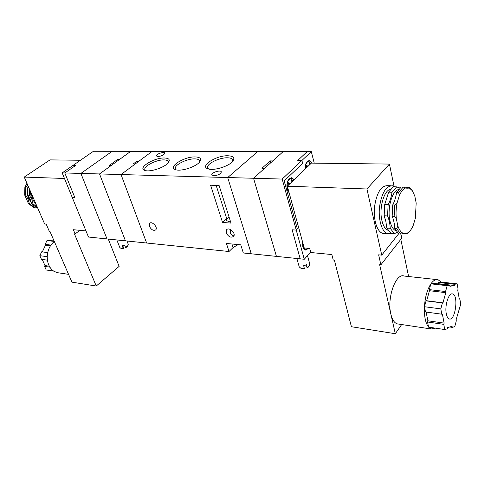 <?xml version="1.0" encoding="UTF-8"?>
<svg xmlns="http://www.w3.org/2000/svg" width="485" height="485" viewBox="0 0 485 485"><rect width="100%" height="100%" fill="white"/><g stroke="black" fill="none" stroke-linecap="round" stroke-linejoin="round"><path stroke-width="0.73" d="M314.231 163.148L311.309 151.617L301.906 160.48L302.664 163.378L284.186 180.899L297.366 228.926L296.244 230.102L292.128 229.787L300.203 258.838L276.438 256.389L253.552 178.262L283.191 151.569L307.205 151.611L297.772 160.438L301.906 160.48L282.191 179.062L253.552 178.262L276.438 256.389L251.254 253.794L227.701 177.54L251.254 253.794L243.331 252.982L240.772 244.84L226.434 243.476L229.023 251.509L146.646 243.021L121.032 174.545L152.151 151.362L257.753 151.532L227.701 177.54L257.753 151.532L283.191 151.569L272.8 160.929L270.181 160.899L261.942 168.289L264.574 168.337L253.552 178.262L99.54 173.945L125.445 240.839L88.476 237.032L62.177 172.896L93.453 151.272L152.151 151.362L138.625 161.438L136.631 161.414L133.175 163.985L135.169 164.015L121.032 174.545L146.646 243.021L125.445 240.839L99.54 173.945L130.75 151.332L119.759 159.292L117.861 159.274L109.198 165.537L111.095 165.573L99.54 173.945L80.898 173.424L107.015 238.941L80.898 173.424L112.156 151.302L80.898 173.424L64.802 172.969L75.49 165.555L72.865 165.506L75.49 165.555L64.802 172.969L74.914 197.734L72.301 197.583L74.914 197.734L64.802 172.969L62.177 172.896M137.061 162.602L136.631 161.414M446.303 313.807C446.891 316.723 447.861 318.433 449.219 318.93C455.257 321.385 458.834 295.25 452.663 293.965C448.819 292.267 444.509 305.538 446.303 313.807M436.688 279.578L404.096 276.038C395.839 272.667 386.739 298.117 390.855 314.08C392.189 319.609 394.293 322.871 397.173 323.859L398.537 324.065M457.125 283.828L454.639 284.295L454.318 285.489L449.947 286.32L449.74 285.21L447.164 285.689L445.557 291.534L445.77 292.655L442.975 302.828L442.423 302.949L440.792 308.89L441.811 314.195L442.362 314.056L444.108 323.119L443.769 324.356L444.769 329.551L447.352 328.8L447.685 327.569L452.068 326.302L452.269 327.369L454.76 326.641L456.294 320.876L456.1 319.815L460.75 304.119L459.841 299.015L459.331 299.13L457.737 290.224L458.058 289.036L457.125 283.828L441.114 282.064L438.058 279.73C435.669 279.105 433.287 280.482 430.892 283.852C427.249 289.484 425.096 297.111 424.436 306.72C424.084 316.256 425.466 323.058 428.582 327.132L431.153 328.982L435.36 328.145M426.109 312.043L427.879 320.779L427.54 322.004L428.582 327.132L444.769 329.551M449.74 285.21L433.535 283.392L430.892 283.852L429.267 289.618L429.486 290.721L426.654 300.748L426.085 300.87L424.436 306.72L425.497 311.958L441.811 314.195M441.114 282.064L438.561 282.512L438.234 283.689L437.452 283.828M401.665 324.538L395.317 333.728L379.646 264.701L380.889 264.828L378.627 254.831L381.756 255.122L398.628 233.825M408.612 276.529L400.816 239.347M395.317 333.728L351.413 326.726L334.371 260.13L333.231 260.015L331.825 254.54L310.788 252.521L309.691 248.465L304.21 247.956L287.332 186.216L366.927 188.98L381.756 255.122M394.05 186.404L389.431 164.075L311.358 163.112L287.332 186.216M380.889 264.828L401.756 238.141L400.907 234.073M389.431 164.075L366.927 188.98M459.841 299.015L459.295 298.954M454.639 284.295L438.561 282.512M454.318 285.489L438.234 283.689M447.164 285.689L430.892 283.852M445.557 291.534L429.267 289.618M445.77 292.655L429.486 290.721M442.975 302.828L426.654 300.748M442.423 302.949L426.085 300.87M440.792 308.89L424.436 306.72M444.108 323.119L427.879 320.779M443.769 324.356L427.54 322.004M452.269 327.369L449.686 326.993M387.994 230.254C385.193 229.15 383.15 225.864 381.865 220.39C378.894 208.162 383.974 190.217 390.51 189.283M405.799 187.895C403.362 188.829 401.216 191.381 399.367 195.552L398.597 192.509L403.193 187.077L406.782 188.216L409.407 188.059L412.329 190.696L414.796 195.988L416.166 203.021L415.372 218.256L413.275 225.282C411.856 228.677 410.183 231.096 408.255 232.527L407.054 233.758L407.079 233.224L408.255 232.527M397.742 233.091L396.403 232.606M394.305 233.637L390.928 233.388L386.836 228.071L385.848 221.378L384.156 215.746L384.714 204.531L388.63 192.139L393.274 186.761L396.669 186.87L392.038 192.266C391.268 197.104 389.97 201.251 388.133 204.694L387.57 215.94C389.061 219.372 389.946 223.488 390.231 228.302L394.305 233.637L397.136 232.454M398.137 187.707L399.604 187.052L401.089 187.101M394.681 186.804L392.504 185.81C385.957 185.846 381.61 193.012 379.47 207.307C378.161 220.208 382.156 232.509 387.806 233.77L391.274 233.418M390.722 185.755L387.594 185.658C381.004 185.694 376.639 192.824 374.499 207.059C373.195 219.899 377.227 232.151 382.914 233.412L384.623 233.54M408.97 231.951L407.073 233.746M409.407 188.059L409.443 187.368L411.844 190.059M394.711 205.003L397.124 202.785C396.033 208.089 395.766 213.382 396.318 218.668L394.141 216.322L394.711 205.003L392.729 204.912C394.554 201.451 395.851 197.292 396.621 192.436L401.228 187.016L403.193 187.077M397.124 202.785L399.367 195.552M397.827 225.858C399.252 229.993 401.131 232.515 403.471 233.418L400.792 234.109L396.76 228.744L397.827 225.858L396.318 218.668M407.079 233.224L403.471 233.418M400.792 234.109L398.84 233.964L394.796 228.611C394.517 223.779 393.638 219.644 392.165 216.207L392.729 204.912M396.76 228.744L394.796 228.611M407.054 233.758L404.241 233.146M406.03 187.992L407.491 187.307L409.443 187.368M396.621 192.436L398.597 192.509M392.165 216.207L394.141 216.322M399.852 188.071L396.669 186.87M384.156 215.746L387.57 215.94M390.231 228.302L386.836 228.071M388.63 192.139L392.038 192.266M388.133 204.694L384.714 204.531M270.715 162.802L270.181 160.899M232.679 161.402L232.8 160.026C232.339 158.595 230.539 157.849 227.398 157.789C219.165 157.51 206.173 164.033 207.629 167.792L208.556 168.992M227.811 155.77C233.564 156.043 235.189 157.916 232.685 161.396C228.805 166.331 213.94 170.908 208.277 168.919C198.929 166.543 215.886 155.333 227.811 155.77M199.535 162.057L199.608 160.862C199.177 159.595 197.565 158.935 194.782 158.874C186.895 158.583 173.83 165.185 175.334 168.78L176.146 169.835M195.194 156.916C200.311 157.146 201.784 158.837 199.602 161.984C196.031 166.81 181.275 171.623 175.812 169.744C166.852 167.567 183.888 156.467 195.194 156.916M168.307 162.705L168.331 161.663C167.931 160.541 166.494 159.953 164.015 159.898C156.467 159.595 143.336 166.264 144.863 169.702L145.573 170.617M164.427 157.995C168.992 158.189 170.326 159.717 168.416 162.566C165.13 167.264 150.459 172.29 145.191 170.52C136.594 168.519 153.709 157.546 164.427 157.995M149.428 226.356C151.375 229.872 153.478 231.036 155.746 229.854C158.195 227.398 151.799 220.614 149.635 223.379L149.428 226.356M230.254 229.429L230.43 233.394L232.836 235.849L233.994 235.661M226.228 232.83C228.411 236.844 230.872 238.038 233.612 236.413C236.304 233.34 228.884 226.477 226.525 229.854L226.228 232.83M229.102 217.153L226.719 218.62L222.554 222.463L230.975 223.088L219.117 185.512L210.593 185.203L222.554 222.463M213.788 175.77L211.824 174.903C210.969 172.624 220.936 169.526 221.342 171.945C220.675 174.03 218.153 175.303 213.788 175.77M157.916 156.576L156.4 155.976C155.643 154.181 164.463 151.199 164.821 153.121C164.142 154.909 161.844 156.061 157.916 156.576M230.387 221.221L228.253 221.378L226.277 220.348C226.149 219.317 227.113 218.317 229.162 217.341M229.023 251.509L233.061 247.568L238.147 244.592M58.733 272.867L57.036 272.612L53.617 271.097C49.391 267.999 47.263 263.191 47.239 256.668C47.591 250.169 49.949 245.101 54.308 241.469M108.282 239.069L119.14 266.368L96.248 286.035L71.938 282.155L49.955 231.418L49.324 231.357L46.196 224.131L44.632 223.985L24.25 177.08L64.463 178.474M79.782 230.333L75.108 233.958L74.441 233.891L96.248 286.035M24.25 177.08L50.034 159.886L80.449 160.262M75.108 233.958L73.332 229.708L85.972 230.927M49.882 267.15L44.608 266.386L46.214 269.993L53.617 271.097M44.608 266.386L44.984 265.574L49.337 266.204M44.984 265.574L42.25 259.457M47.239 256.668L39.831 255.686L41.461 259.348L47.433 260.166M39.831 255.686L41.649 251.83L47.718 252.6M41.649 251.83L47.748 252.473M42.371 251.788L45.499 245.161L50.476 245.756M45.499 245.161L45.16 244.398L50.925 245.077M45.16 244.398L46.96 240.578L54.278 241.403M46.96 240.578L54.041 240.857M31.155 192.969L32.543 198.832M33.119 203.906L31.507 203.797L30.149 199.147L27.742 195.194L29.355 195.285L31.81 199.25L33.119 203.906L37.412 207.362M26.942 183.269L24.868 187.325L24.686 195.018L25.602 195.067L28.009 199.014L29.367 203.651L28.451 203.591L33.647 207.416L35.605 207.15M24.686 195.018L28.451 203.591M29.324 188.756L29.355 195.285M36.466 205.185L33.047 200.117L31.476 193.703M29.367 203.651L34.562 207.483M27.639 184.87L25.784 187.368L25.602 195.067M25.784 187.368L24.868 187.325M37.557 207.701L36.702 207.641L31.507 203.797M27.742 195.194L27.93 187.471L28.482 186.816M28.785 187.507L27.93 187.471M118.273 160.371L117.861 159.274M122.99 245.665L123.372 248.593L122.184 245.865L124.566 245.058L125.748 247.793L127.646 246.065M123.093 248.193L120.862 248.271L119.819 247.556L116.836 239.954M128.264 244.282L127.937 245.568L125.476 247.392M121.517 248.472L123.372 248.593L121.571 248.49M127.694 245.853L125.748 247.78M301.446 268.538L304.404 268.878L303.689 265.665L306.568 264.695L307.272 267.902L305.659 265.107M308.751 266.544L307.272 267.902L308.775 266.514M304.453 268.441L301.155 268.435L299.251 266.968L296.875 258.493M304.404 268.872L301.506 268.563M309.812 264.149L308.806 266.471L307.332 267.471M282.191 179.062L304.271 259.257L310.685 252.145M304.271 259.257L300.203 258.838L292.128 229.787L296.244 230.102L297.366 228.926L284.186 180.899L302.664 163.378L301.906 160.48L297.772 160.438L307.205 151.611L311.309 151.617M304.986 169.241C305.156 163.724 306.702 160.838 309.63 160.59L312.267 163.124M311.916 163.118L309.606 161.069C306.908 161.275 305.453 163.918 305.241 168.998M289.175 192.951L287.181 189.502C286.259 182.506 287.799 178.595 291.794 177.752L294.159 179.65M293.898 179.905L291.758 178.25C288.011 179.032 286.568 182.706 287.429 189.259L288.963 192.193M302.494 241.682L302.798 246.507C303.38 248.502 304.289 249.672 305.526 250.024L308.715 248.375M302.688 242.391L303.034 246.253L305.592 249.551L308.321 248.338M290.018 183.639L288.369 182.742L288.145 185.434M292.801 180.96L292.892 180.487L291.521 179.723L290.945 182.742M291.382 180.438L292.892 180.487M288.145 183.93L289.66 183.979M307.332 166.985L307.393 166.652M308.054 166.288L306.514 165.367L306.296 167.986M310.685 163.76L310.77 163.299L309.485 162.523L308.933 165.44M309.339 163.281L310.77 163.299M306.277 166.634L307.672 166.658M395.924 230.793C393.183 229.654 391.189 226.349 389.94 220.887C387.036 208.635 392.025 190.629 398.476 189.574M226.719 218.62L216.171 185.403M231.921 243.997L233.061 247.568M28.172 186.107C26.851 190.381 27.021 194.527 28.682 198.541L31.252 202.494M452.002 293.886L452.663 293.965M431.153 328.982L397.173 323.859M387.806 233.77L382.914 233.412M405.06 232.994L406.703 233.109M149.998 223.07L149.635 223.379M226.974 229.435L226.525 229.854M57.036 272.612L68.549 274.346M31.349 197.959L30.131 190.611M128.276 244.325L126.991 240.996M121.905 248.593L120.862 248.271M127.397 246.495L127.937 245.568M302.185 268.805L301.155 268.435M308.133 267.284L308.806 266.471M309.842 264.246L307.502 255.674M308.951 160.583L309.63 160.59M307.811 161.05L308.963 161.062M291.048 177.734L291.794 177.752M289.848 178.195L291.061 178.231M304.435 249.442L305.592 249.551"/></g></svg>
